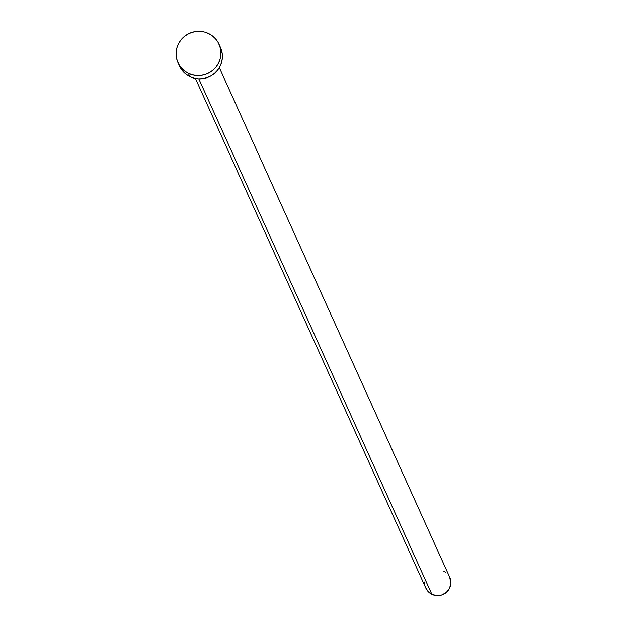 <?xml version="1.0" encoding="UTF-8"?>
<svg xmlns="http://www.w3.org/2000/svg" width="627" height="627" viewBox="0 0 627 627"><rect width="100%" height="100%" fill="white"/><g stroke="black" fill="none" stroke-linecap="round" stroke-linejoin="round"><path stroke-width="0.94" d="M195.42 78.469L425.858 588.165A13.12 12.877 -24.3 0 0 431.878 594.357L198.814 78.861L431.878 594.357A13.12 12.877 -24.3 0 0 449.763 577.357L219.325 67.661M188.327 73.32A22.486 22.07 155.7 0 1 178.005 62.708A22.486 22.07 155.7 0 1 183.076 37.596A22.486 22.07 155.7 0 1 208.666 33.576A22.486 22.07 155.7 0 1 218.995 44.18A22.486 22.07 155.7 0 1 213.925 69.291A22.486 22.07 155.7 0 1 188.327 73.32L189.816 76.604L188.327 73.32L184.628 71.031L181.462 68.069L178.946 64.542L177.182 60.592L176.242 56.367L176.148 52.033L176.924 47.746L178.523 43.686L180.889 39.995L183.93 36.821L187.536 34.289L191.564 32.494L195.859 31.499L200.248 31.35L204.574 32.048L208.666 33.576L212.373 35.857L215.539 38.819L218.055 42.346L219.818 46.296L220.759 50.521L220.853 54.862L220.077 59.142L218.478 63.209L216.111 66.893L213.07 70.067L209.465 72.607L205.437 74.401L201.142 75.389L196.753 75.538L192.426 74.84L188.327 73.32M178.005 62.708L179.494 66A22.486 22.07 -24.3 0 0 189.816 76.604A22.486 22.07 -24.3 0 0 215.414 72.583A22.486 22.07 -24.3 0 0 220.477 47.472L218.995 44.18M220.438 47.37L222.248 53.812L222.334 58.146L221.566 62.434L219.967 66.493L217.6 70.185L214.552 73.359L210.946 75.891L206.926 77.685L202.631 78.681L198.234 78.83L193.908 78.124L189.816 76.604L186.117 74.315L182.943 71.36L180.435 67.834L178.671 63.883M443.744 571.166L445.907 572.506M449.739 577.302L450.852 583.588L449.465 588.455L446.306 592.46L441.863 594.984L436.792 595.65L431.878 594.357L427.873 591.292L425.38 586.935M424.824 584.466L424.777 581.934"/></g></svg>
